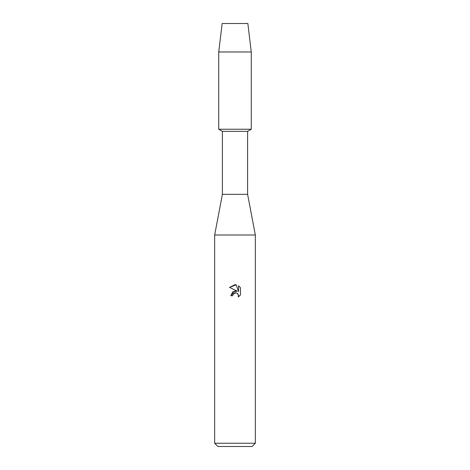 <?xml version="1.0" encoding="UTF-8"?>
<svg xmlns="http://www.w3.org/2000/svg" width="470" height="470" viewBox="0 0 470 470"><rect width="100%" height="100%" fill="white"/><g stroke="black" fill="none" stroke-linecap="round" stroke-linejoin="round"><path stroke-width="0.7" d="M247.855 23.5L222.145 23.5L247.855 23.5L251.268 51.97L251.268 129.25L235 129.25L251.268 129.25L247.608 131.365L247.608 194.327L255.339 235L255.339 443.245L214.661 443.245L217.916 446.5L252.084 446.5L255.339 443.245M247.608 194.327L222.392 194.327L222.392 131.365L247.608 131.365M222.392 194.327L214.661 235L255.339 235M235 292.863L236.757 293.016L237.703 293.65L238.56 295.718L238.249 297.028L238.337 294.596L236.757 293.016L235.635 292.792L233.02 294.408L232.715 295.736L230.788 295.736L235 290.924L237.332 291.206L229.56 287.376L235 284.697L236.181 284.826L238.554 291.659L238.554 285.807L240.44 287.711L240.44 294.931L238.249 297.022L240.44 294.931M232.715 295.736L232.909 294.666M237.332 291.206L232.85 291.752L230.788 295.736M233.02 294.408L234.982 292.869M240.44 287.711L238.554 285.807M236.181 284.826L229.566 287.382M222.145 23.5L218.732 51.97L218.732 129.25L235 129.25L218.732 129.25L222.392 131.365M218.732 51.97L251.268 51.97M214.661 235L214.661 443.245"/></g></svg>
